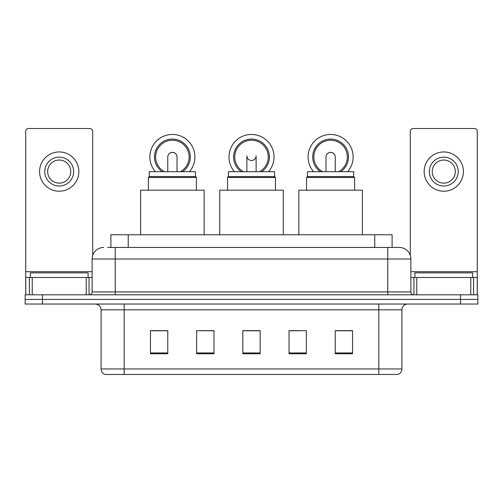 <?xml version="1.0" encoding="UTF-8"?>
<svg xmlns="http://www.w3.org/2000/svg" width="503" height="503" viewBox="0 0 503 503"><rect width="100%" height="100%" fill="white"/><g stroke="black" fill="none" stroke-linecap="round" stroke-linejoin="round"><path stroke-width="0.75" d="M202.835 330.779L196.648 330.666L196.648 353.76L213.97 353.76L213.97 330.666L196.648 330.666L213.97 330.779M110.905 247.457L110.905 234.756L392.095 234.756L392.095 247.457M107.988 247.457L395.276 247.457M107.724 247.457L115.231 247.457L115.231 259.007L92.131 259.007L92.131 291.922A2.886 2.886 0 0 1 89.245 294.808M103.681 247.457A11.55 11.55 0 0 0 92.131 259.007M399.319 247.457A11.55 11.55 0 0 1 410.869 259.007L387.769 259.007L387.769 247.457L399.143 247.457M410.869 259.007L410.869 291.922C411.039 293.67 412.001 294.639 413.755 294.808M42.472 294.808L25.15 294.808L25.15 299.423L42.472 299.423L25.15 299.423L25.15 304.045L42.472 304.045L42.472 299.423L460.528 299.423L42.472 299.423L42.472 294.808L460.528 294.808L460.528 299.423L477.85 299.423L460.528 299.423L460.528 304.045L42.472 304.045M460.528 304.045L477.85 304.045L477.85 294.808L460.528 294.808M401.916 368.95C401.759 371.717 400.375 373.566 397.76 374.49L378.822 374.49L378.822 368.95L401.916 368.95L401.916 309.823A5.772 5.772 0 0 1 407.694 304.045M378.822 374.49L105.24 374.49A5.772 5.772 0 0 1 101.084 368.95L101.084 309.823C100.738 306.314 98.814 304.39 95.306 304.045M352.546 353.76L352.546 330.666L335.224 330.666L335.224 353.76L352.546 353.76M306.352 353.76L306.352 330.666L289.03 330.666L289.03 353.76L306.352 353.76M167.776 353.76L167.776 330.666L150.454 330.666L150.454 353.76L167.776 353.76M260.164 353.76L260.164 330.666L242.836 330.666L242.836 353.76L260.164 353.76M101.084 368.95L124.178 368.95L124.178 374.49L116.369 374.49M368.435 374.49L134.565 374.49M289.03 330.779L300.165 330.779M260.164 330.779L242.836 330.779M167.776 330.779L150.454 330.779M352.546 330.779L335.224 330.779M88.088 277.486L88.088 272.865L30.35 272.865L30.35 277.486M86.214 294.808L86.214 277.486L32.223 277.486L32.223 294.808M92.709 255.398L92.709 131.396A2.886 2.886 0 0 0 89.823 128.51L28.614 128.51A2.886 2.886 0 0 0 25.728 131.396L25.728 277.486L32.223 277.486M86.214 277.486L92.131 277.486M25.728 294.808L25.728 277.486M59.216 157.15A14.436 14.436 0 0 0 44.78 171.586A14.436 14.436 0 0 0 59.216 186.022A14.436 14.436 0 0 0 73.652 171.586A14.436 14.436 0 0 0 59.216 157.15M59.216 160.036A11.55 11.55 0 0 0 47.672 171.586A11.55 11.55 0 0 0 59.216 183.136A11.55 11.55 0 0 0 70.766 171.586A11.55 11.55 0 0 0 59.216 160.036M59.216 191.215A19.63 19.63 0 0 0 78.852 171.586A19.63 19.63 0 0 0 59.216 151.95A19.63 19.63 0 0 0 39.586 171.586A19.63 19.63 0 0 0 59.216 191.215M274.594 176.61L228.406 176.61L228.406 171.699L274.594 171.699L274.594 176.61L275.462 177.477L227.538 177.477L227.538 190.178M275.462 177.477L275.462 190.178M228.406 176.61L227.538 177.477M283.258 234.756L283.258 190.178L219.742 190.178L219.742 234.756M246.916 156.427A4.621 4.621 0 0 0 256.084 156.427A4.621 4.621 0 0 1 251.5 160.501M234.461 171.699A22.522 22.522 0 0 1 251.5 134.458A22.522 22.522 0 0 1 268.539 171.699M259.473 171.699A16.744 16.744 0 0 0 251.5 140.23A16.744 16.744 0 0 0 243.527 171.699M261.679 171.699A17.901 17.901 0 0 0 251.5 139.073A17.901 17.901 0 0 0 241.321 171.699M149.297 176.553L195.491 176.553L195.491 171.699L149.297 171.699L149.297 176.553L148.372 177.477L196.415 177.477L195.491 176.553M196.415 190.178L196.415 177.477M148.372 190.178L148.372 177.477M204.149 234.756L204.149 190.178L140.633 190.178L140.633 234.756M167.776 157.005A4.621 4.621 0 0 1 172.391 152.415A4.621 4.621 0 0 0 167.776 157.005M172.391 152.415A4.621 4.621 0 0 1 177.012 157.005A4.621 4.621 0 0 0 172.391 152.415A4.621 4.621 0 0 1 177.012 157.005A4.621 4.621 0 0 0 172.391 152.415M155.352 171.699A22.522 22.522 0 0 1 172.391 134.458A22.522 22.522 0 0 1 189.43 171.699M180.37 171.699A16.744 16.744 0 0 0 172.391 140.23A16.744 16.744 0 0 0 164.418 171.699M182.57 171.699A17.901 17.901 0 0 0 172.391 139.073A17.901 17.901 0 0 0 162.211 171.699M167.776 156.974A4.621 4.621 0 0 1 172.391 152.359A4.621 4.621 0 0 1 177.012 156.974M307.509 176.553L353.703 176.553L353.703 171.699L307.509 171.699L307.509 176.553L306.585 177.477L354.628 177.477L353.703 176.553M354.628 190.178L354.628 177.477M306.585 190.178L306.585 177.477M362.367 234.756L362.367 190.178L298.851 190.178L298.851 234.756M325.988 157.005A4.621 4.621 0 0 1 330.609 152.415A4.621 4.621 0 0 0 325.988 157.005M330.609 152.415A4.621 4.621 0 0 1 335.224 157.005A4.621 4.621 0 0 0 330.609 152.415A4.621 4.621 0 0 1 335.224 157.005A4.621 4.621 0 0 0 330.609 152.415M313.57 171.699A22.522 22.522 0 0 1 330.609 134.458A22.522 22.522 0 0 1 347.648 171.699M338.582 171.699A16.744 16.744 0 0 0 330.609 140.23A16.744 16.744 0 0 0 322.63 171.699M340.789 171.699A17.901 17.901 0 0 0 330.609 139.073A17.901 17.901 0 0 0 320.43 171.699M325.988 156.974A4.621 4.621 0 0 1 330.609 152.359A4.621 4.621 0 0 1 335.224 156.974M470.777 294.808L470.777 277.486L416.786 277.486L416.786 294.808M477.272 294.808L477.272 277.486L477.272 294.808M470.777 277.486L477.272 277.486L477.272 131.396A2.886 2.886 0 0 0 474.386 128.51L413.177 128.51A2.886 2.886 0 0 0 410.291 131.396L410.291 255.398M410.869 277.486L416.786 277.486M443.784 157.15A14.436 14.436 0 0 0 429.348 171.586A14.436 14.436 0 0 0 443.784 186.022A14.436 14.436 0 0 0 458.22 171.586A14.436 14.436 0 0 0 443.784 157.15M443.784 160.036A11.55 11.55 0 0 0 432.234 171.586A11.55 11.55 0 0 0 443.784 183.136A11.55 11.55 0 0 0 455.328 171.586A11.55 11.55 0 0 0 443.784 160.036M443.784 191.215A19.63 19.63 0 0 0 463.414 171.586A19.63 19.63 0 0 0 443.784 151.95A19.63 19.63 0 0 0 424.148 171.586A19.63 19.63 0 0 0 443.784 191.215M472.65 277.486L472.65 272.865L414.912 272.865L414.912 277.486M128.227 247.457L128.227 234.756M374.773 247.457L374.773 234.756M115.231 294.808L115.231 291.922L410.869 291.922M92.131 291.922L115.231 291.922L115.231 259.007L387.769 259.007L387.769 294.808M378.822 304.045L378.822 309.823L101.084 309.823M401.916 309.823L378.822 309.823L378.822 368.95L124.178 368.95L124.178 304.045M260.164 352.961L242.836 352.961M213.97 352.961L196.648 352.961M167.776 352.961L150.454 352.961M306.352 352.961L289.03 352.961M352.546 352.961L335.224 352.961M92.131 271.708L25.728 271.708M89.056 277.486L89.056 294.808M25.772 277.486L25.772 294.808M29.381 294.808L29.381 277.486M477.272 271.708L410.869 271.708M477.228 294.808L477.228 277.486M473.619 277.486L473.619 294.808M413.944 294.808L413.944 277.486M246.879 171.699L246.879 155.88M256.121 171.699L256.121 155.88M167.776 171.699L167.776 157.037M177.012 171.699L177.012 157.037M325.988 171.699L325.988 157.037M335.224 171.699L335.224 157.037"/></g></svg>
